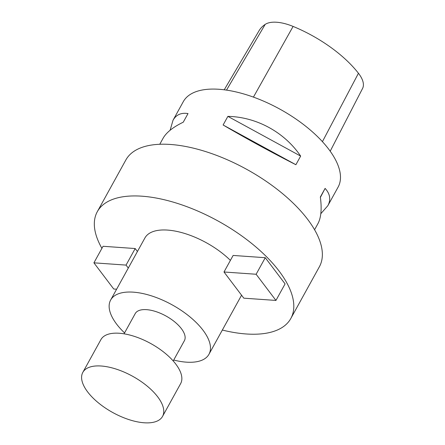 <?xml version="1.0" encoding="UTF-8"?>
<svg xmlns="http://www.w3.org/2000/svg" width="445" height="445" viewBox="0 0 445 445"><rect width="100%" height="100%" fill="white"/><g stroke="black" fill="none" stroke-linecap="round" stroke-linejoin="round"><path stroke-width="0.67" d="M330.201 151.211L362.564 88.472A34.91 15.848 -151.1 0 0 358.447 73.264A85.746 38.926 -151.1 0 0 293.099 26.422A34.91 15.848 -151.1 0 0 265.187 24.392A85.746 38.926 -151.1 0 0 259.073 30.699L224.241 89.801M320.817 213.7L327.809 205.751L338.094 187.123A88.41 40.139 -151.1 0 0 328.705 149.181A88.41 40.139 -151.1 0 0 248.583 95.441A88.41 40.139 -151.1 0 0 183.29 101.666L173.005 120.295L170.112 130.257M159.766 144.275L163.115 138.206C166.369 132.443 173.083 127.103 183.257 122.191L188.018 113.57C181.16 112.485 176.153 114.727 173.005 120.295M223.112 124.995C246.847 138.89 271.105 152.134 295.886 164.717L300.648 156.1C284.594 132.26 256.465 116.907 227.873 116.373L223.112 124.995L295.886 164.717M327.809 205.751C331.052 199.722 330.151 193.937 325.1 188.396L320.339 197.018C321.93 208.827 321.123 217.711 317.919 223.663L314.57 229.731M325.1 188.396L320.394 197.402M227.873 116.373L300.648 156.1M137.433 251.508L135.185 248.544L103.051 246.28L93.912 262.834L126.046 265.098L128.293 268.062M265.264 257.705L233.13 255.441L223.991 271.995L256.125 274.254L265.264 257.705L285.084 283.882L275.95 300.436L243.81 298.172L223.991 271.995M230.399 260.381A56.142 25.487 -151.1 0 0 180.904 232.385A56.142 25.487 -151.1 0 0 144.92 237.947L110.655 300.019A56.142 25.487 -151.1 0 0 124.561 332.91M222.333 330.051A110.516 50.174 -151.1 0 0 290.819 318.492A110.516 50.174 -151.1 0 0 279.087 271.066A110.516 50.174 -151.1 0 0 178.929 203.893A110.516 50.174 -151.1 0 0 97.316 211.67A110.516 50.174 -151.1 0 0 101.911 248.349M290.819 318.492L319.377 266.766A110.516 50.174 -151.1 0 0 307.64 219.346A110.516 50.174 -151.1 0 0 207.481 152.168A110.516 50.174 -151.1 0 0 125.868 159.95L97.316 211.67M173.211 360.951L184.38 340.72A28.068 12.744 -151.1 0 0 181.399 328.671A28.068 12.744 -151.1 0 0 155.956 311.611A28.068 12.744 -151.1 0 0 135.23 313.586L124.06 333.822M173.711 360.044A56.142 25.487 -151.1 0 0 208.955 354.287A56.142 25.487 -151.1 0 0 202.992 330.19A56.142 25.487 -151.1 0 0 152.112 296.07A56.142 25.487 -151.1 0 0 110.655 300.019M275.95 300.436L256.125 274.254M116.618 289.217L113.731 289.011L93.912 262.834M135.185 248.544L126.046 265.098M157.714 396.862A45.535 20.67 -151.1 0 0 116.445 369.183A45.535 20.67 -151.1 0 0 82.82 372.387A45.535 20.67 -151.1 0 0 112.696 412.493A45.535 20.67 -151.1 0 0 162.547 416.398A45.535 20.67 -151.1 0 0 157.714 396.862M162.547 416.398L180.631 383.64A45.535 20.67 -151.1 0 0 175.797 364.099A45.535 20.67 -151.1 0 0 134.529 336.426A45.535 20.67 -151.1 0 0 100.904 339.63L82.82 372.387M358.447 73.264L322.419 141.66M293.099 26.422L253.433 97.11M265.187 24.392L226.511 90.112M241.568 295.207L208.955 354.287"/></g></svg>
